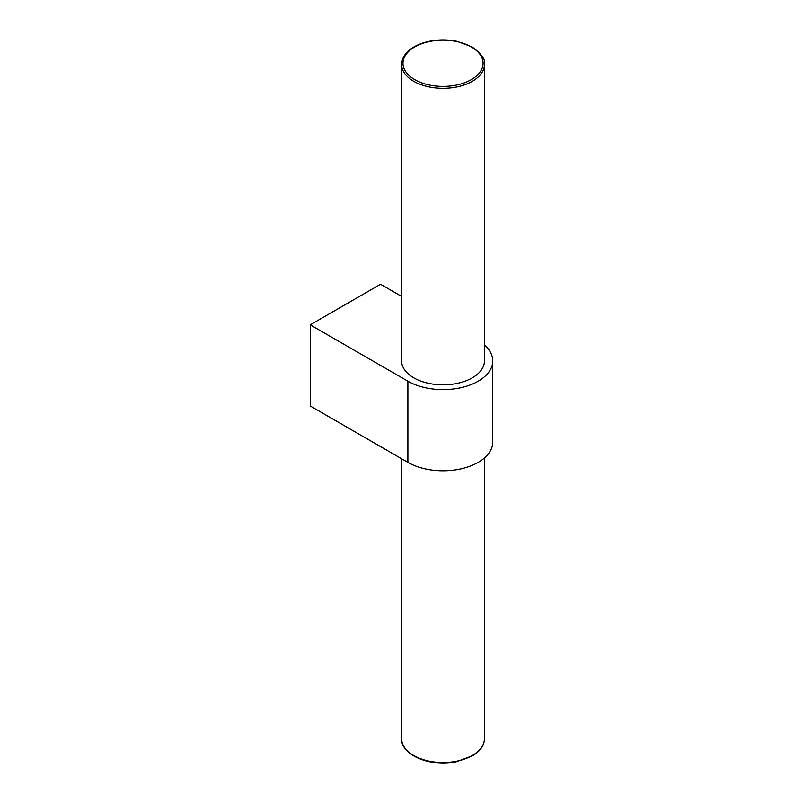 <?xml version="1.0" encoding="UTF-8"?>
<svg xmlns="http://www.w3.org/2000/svg" width="803" height="803" viewBox="0 0 803 803"><rect width="100%" height="100%" fill="white"/><g stroke="black" fill="none" stroke-linecap="round" stroke-linejoin="round"><path stroke-width="1.2" d="M401.61 296.407L380.552 284.252L310.249 324.834L310.249 406.007L407.894 462.377A49.706 28.697 0 0 0 462.066 468.601A49.706 28.697 0 0 0 492.751 442.092L492.751 360.908A49.706 28.697 0 0 0 484.46 345.049M310.249 324.834L407.894 381.204A49.706 28.697 0 0 0 462.066 387.427A49.706 28.697 0 0 0 492.751 360.908M401.61 360.908A41.425 23.919 0 0 0 413.746 377.822A41.425 23.919 0 0 0 458.894 383.011A41.425 23.919 0 0 0 484.46 360.908L484.46 64.401A41.425 23.919 180 0 1 443.035 88.31A41.425 23.919 180 0 1 401.61 64.401L401.61 360.908M407.894 381.204L407.894 462.377M484.46 457.951L484.46 738.599A41.425 23.919 180 0 1 443.035 762.519A41.425 23.919 180 0 1 401.61 738.599L401.61 458.754M471.351 46.925A40.04 23.116 180 0 1 453.404 85.6A40.04 23.116 180 0 1 404.361 57.284A40.04 23.116 180 0 1 471.351 46.925M484.46 738.599C484.259 745.244 480.455 750.895 473.037 755.553L455.893 761.906C430.649 767.287 400.807 755.141 401.61 738.599M484.46 64.401C485.685 59.693 481.539 53.841 472.044 46.855L456.746 41.264C445.274 39.036 434.172 39.548 423.432 42.79C409.58 47.437 402.303 54.644 401.61 64.401"/></g></svg>
